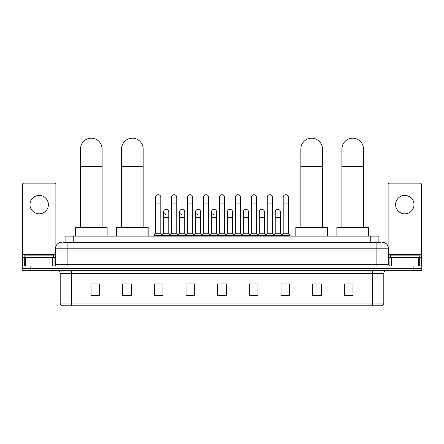 <?xml version="1.0" encoding="UTF-8"?>
<svg xmlns="http://www.w3.org/2000/svg" width="444" height="444" viewBox="0 0 444 444"><rect width="100%" height="100%" fill="white"/><g stroke="black" fill="none" stroke-linecap="round" stroke-linejoin="round"><path stroke-width="0.67" d="M65.102 242.457L65.102 236.119L378.899 236.119L378.899 242.457M63.503 242.457L380.63 242.457M63.37 242.457L67.111 242.457L67.111 248.213L55.594 248.213L55.594 264.624A1.437 1.437 0 0 1 54.157 266.061M61.355 242.457A5.755 5.755 0 0 0 55.594 248.213M382.645 242.457A5.755 5.755 0 0 1 388.406 248.213L388.406 264.624L389.843 266.061M30.836 266.061L22.2 266.061L22.2 268.365L30.836 268.365L22.2 268.365L22.2 270.668L30.836 270.668L30.836 268.365L413.164 268.365L30.836 268.365L30.836 266.061L413.164 266.061L413.164 268.365L421.8 268.365L413.164 268.365L413.164 270.668L30.836 270.668M413.164 270.668L421.8 270.668L421.8 266.061L413.164 266.061M383.799 303.03C383.716 304.406 383.028 305.328 381.723 305.794L372.283 305.794L372.283 303.03L383.799 303.03L383.799 273.548A2.88 2.88 0 0 1 386.674 270.668M372.283 305.794L62.277 305.794A2.88 2.88 0 0 1 60.201 303.03L60.201 273.548C60.034 271.8 59.074 270.84 57.326 270.668M352.991 295.454L352.991 283.938L344.355 283.938L344.355 295.454L352.991 295.454M321.323 295.454L321.323 283.938L312.687 283.938L312.687 295.454L321.323 295.454M289.654 295.454L289.654 283.938L281.019 283.938L281.019 295.454L289.654 295.454M257.986 295.454L257.986 283.938L249.35 283.938L249.35 295.454L257.986 295.454M99.645 295.454L99.645 283.938L91.009 283.938L91.009 295.454L99.645 295.454M131.313 295.454L131.313 283.938L122.677 283.938L122.677 295.454L131.313 295.454M162.981 295.454L162.981 283.938L154.346 283.938L154.346 295.454L162.981 295.454M194.65 295.454L194.65 283.938L186.014 283.938L186.014 295.454L194.65 295.454M226.318 295.454L226.318 283.938L217.682 283.938L217.682 295.454L226.318 295.454M282.917 283.999L288.678 283.999M187.224 283.999L192.979 283.999M155.322 283.999L161.083 283.999M251.021 283.999L256.776 283.999M219.12 283.999L224.88 283.999M131.313 283.999L122.677 283.999M99.645 283.999L91.009 283.999M321.323 283.999L312.687 283.999M352.991 283.999L344.355 283.999M53.58 257.426L53.58 255.122L24.792 255.122L24.792 257.426M39.189 195.416A9.213 9.213 0 0 0 29.976 204.623A9.213 9.213 0 0 0 39.189 213.836A9.213 9.213 0 0 0 48.396 204.623A9.213 9.213 0 0 0 39.189 195.416M52.647 266.061L52.647 257.426L25.724 257.426L25.724 266.061M55.883 246.414L55.883 184.587A1.437 1.437 0 0 0 54.446 183.15L23.926 183.15A1.437 1.437 0 0 0 22.489 184.587L22.489 257.426L25.724 257.426M52.647 257.426L55.594 257.426M22.489 266.061L22.489 257.426M80.497 227.483L80.497 149.006A10.795 10.795 0 0 1 91.298 138.206A10.795 10.795 0 0 1 102.092 149.006A10.795 10.795 0 0 0 91.298 138.206M102.092 227.483L102.092 149.006M107.132 236.119L107.132 227.483L75.463 227.483L75.463 236.119M121.551 227.483L121.551 149.006A10.795 10.795 0 0 1 132.351 138.206A10.795 10.795 0 0 1 143.146 149.006A10.795 10.795 0 0 0 132.351 138.206M143.146 227.483L143.146 149.006M148.185 236.119L148.185 227.483L116.517 227.483L116.517 236.119M300.854 227.483L300.854 149.006A10.795 10.795 0 0 1 311.649 138.206A10.795 10.795 0 0 1 322.449 149.006A10.795 10.795 0 0 0 311.649 138.206M322.449 227.483L322.449 149.006M327.483 236.119L327.483 227.483L295.815 227.483L295.815 236.119M341.908 227.483L341.908 149.006A10.795 10.795 0 0 1 352.703 138.206A10.795 10.795 0 0 1 363.503 149.006A10.795 10.795 0 0 0 352.703 138.206M363.503 227.483L363.503 149.006M368.537 236.119L368.537 227.483L336.868 227.483L336.868 236.119M155.611 203.069L160.795 203.069L160.795 233.244L155.611 233.244L155.611 197.314A2.592 2.592 0 0 1 158.364 194.727A2.592 2.592 0 0 1 160.795 197.314A2.592 2.592 0 0 0 158.364 194.727M155.611 233.244L153.885 235.548L153.885 236.119M160.795 233.244L162.521 235.548L153.885 235.548M171.562 233.244L171.562 203.069L176.745 203.069L176.745 233.244L171.562 233.244L169.836 235.548L162.521 235.548L162.521 236.119M171.562 203.069L171.562 197.314A2.592 2.592 0 0 1 174.314 194.727A2.592 2.592 0 0 1 176.745 197.314A2.592 2.592 0 0 0 174.314 194.727M176.745 233.244L178.471 235.548L169.836 235.548L169.836 236.119M187.512 233.244L187.512 203.069L192.69 203.069L192.69 233.244L187.512 233.244L185.781 235.548L178.471 235.548L178.471 236.119M187.512 203.069L187.512 197.314A2.592 2.592 0 0 1 190.265 194.727A2.592 2.592 0 0 1 192.69 197.314A2.592 2.592 0 0 0 190.265 194.727M192.69 233.244L194.422 235.548L185.781 235.548L185.781 236.119M203.457 233.244L203.457 203.069L208.641 203.069L208.641 233.244L203.457 233.244L201.731 235.548L194.422 235.548L194.422 236.119M203.457 203.069L203.457 197.314A2.592 2.592 0 0 1 206.216 194.727A2.592 2.592 0 0 1 208.641 197.314A2.592 2.592 0 0 0 206.216 194.727M208.641 233.244L210.367 235.548L201.731 235.548L201.731 236.119M219.408 233.244L219.408 203.069L224.592 203.069L224.592 233.244L219.408 233.244L217.682 235.548L210.367 235.548L210.367 236.119M219.408 203.069L219.408 197.314A2.592 2.592 0 0 1 222.161 194.727A2.592 2.592 0 0 1 224.592 197.314A2.592 2.592 0 0 0 222.161 194.727M224.592 233.244L226.318 235.548L217.682 235.548L217.682 236.119M235.359 233.244L235.359 203.069L240.543 203.069L240.543 233.244L235.359 233.244L233.633 235.548L226.318 235.548L226.318 236.119M235.359 203.069L235.359 197.314A2.592 2.592 0 0 1 238.112 194.727A2.592 2.592 0 0 1 240.543 197.314A2.592 2.592 0 0 0 238.112 194.727M240.543 233.244L242.269 235.548L233.633 235.548L233.633 236.119M251.31 233.244L251.31 203.069L256.488 203.069L256.488 233.244L251.31 233.244L249.578 235.548L242.269 235.548L242.269 236.119M251.31 203.069L251.31 197.314A2.592 2.592 0 0 1 254.062 194.727A2.592 2.592 0 0 1 256.488 197.314A2.592 2.592 0 0 0 254.062 194.727M256.488 233.244L258.219 235.548L249.578 235.548L249.578 236.119M267.255 233.244L267.255 203.069L272.438 203.069L272.438 233.244L267.255 233.244L265.529 235.548L258.219 235.548L258.219 236.119M267.255 203.069L267.255 197.314A2.592 2.592 0 0 1 270.013 194.727A2.592 2.592 0 0 1 272.438 197.314A2.592 2.592 0 0 0 270.013 194.727M272.438 233.244L274.164 235.548L265.529 235.548L265.529 236.119M283.205 233.244L283.205 203.069L288.389 203.069L288.389 233.244L283.205 233.244L281.479 235.548L274.164 235.548L274.164 236.119M283.205 203.069L283.205 197.314A2.592 2.592 0 0 1 285.958 194.727A2.592 2.592 0 0 1 288.389 197.314A2.592 2.592 0 0 0 285.958 194.727M288.389 233.244L290.115 235.548L281.479 235.548L281.479 236.119M290.115 235.548L290.115 236.119M166.012 214.524A2.592 2.592 0 0 1 163.586 211.938A2.592 2.592 0 0 1 166.339 209.352A2.592 2.592 0 0 1 168.77 211.938L168.77 217.693L163.586 217.693L163.586 211.938M168.77 217.693L168.77 233.244L163.586 233.244L163.586 217.693M163.586 233.244L162.188 235.104M168.77 233.244L170.163 235.104M181.962 214.524A2.592 2.592 0 0 1 179.537 211.938A2.592 2.592 0 0 1 182.29 209.352A2.592 2.592 0 0 1 184.715 211.938L184.715 217.693L179.537 217.693L179.537 211.938M184.715 217.693L184.715 233.244L179.537 233.244L179.537 217.693M179.537 233.244L178.138 235.104M184.715 233.244L186.114 235.104M197.913 214.524A2.592 2.592 0 0 1 195.482 211.938A2.592 2.592 0 0 1 198.24 209.352A2.592 2.592 0 0 1 200.666 211.938L200.666 217.693L195.482 217.693L195.482 211.938M200.666 217.693L200.666 233.244L195.482 233.244L195.482 217.693M195.482 233.244L194.089 235.104M200.666 233.244L202.064 235.104M213.864 214.524A2.592 2.592 0 0 1 211.433 211.938A2.592 2.592 0 0 1 214.186 209.352A2.592 2.592 0 0 1 216.617 211.938L216.617 217.693L211.433 217.693L211.433 211.938M216.617 217.693L216.617 233.244L211.433 233.244L211.433 217.693M211.433 233.244L210.04 235.104M216.617 233.244L218.015 235.104M227.384 211.938A2.592 2.592 0 0 1 230.136 209.352A2.592 2.592 0 0 1 232.567 211.938L232.567 217.693L227.384 217.693L227.384 211.938M232.567 217.693L232.567 233.244L227.384 233.244L227.384 217.693M227.384 233.244L225.985 235.104M232.567 233.244L233.96 235.104M243.334 211.938A2.592 2.592 0 0 1 246.087 209.352A2.592 2.592 0 0 1 248.518 211.938L248.518 217.693L243.334 217.693L243.334 211.938M248.518 217.693L248.518 233.244L243.334 233.244L243.334 217.693M243.334 233.244L241.936 235.104M248.518 233.244L249.911 235.104M259.285 211.938A2.592 2.592 0 0 1 262.038 209.352A2.592 2.592 0 0 1 264.463 211.938L264.463 217.693L259.285 217.693L259.285 211.938M264.463 217.693L264.463 233.244L259.285 233.244L259.285 217.693M259.285 233.244L257.886 235.104M264.463 233.244L265.862 235.104M275.23 211.938A2.592 2.592 0 0 1 277.988 209.352A2.592 2.592 0 0 1 280.414 211.938L280.414 217.693L275.23 217.693L275.23 211.938M280.414 217.693L280.414 233.244L275.23 233.244L275.23 217.693M275.23 233.244L273.837 235.104M280.414 233.244L281.812 235.104M404.811 195.416A9.213 9.213 0 0 0 395.604 204.623A9.213 9.213 0 0 0 404.811 213.836A9.213 9.213 0 0 0 414.024 204.623A9.213 9.213 0 0 0 404.811 195.416M418.276 266.061L418.276 257.426L391.353 257.426L391.353 266.061M418.276 257.426L421.511 257.426L421.511 184.587A1.437 1.437 0 0 0 420.074 183.15L389.555 183.15A1.437 1.437 0 0 0 388.117 184.587L388.117 246.414M388.406 257.426L391.353 257.426M421.511 257.426L421.511 266.061M419.208 257.426L419.208 255.122L390.42 255.122L390.42 257.426M73.737 242.457L73.737 236.119M370.263 242.457L370.263 236.119M67.111 266.061L67.111 264.624L388.406 264.624M55.594 264.624L67.111 264.624L67.111 248.213L376.889 248.213L376.889 266.061M388.406 248.213L376.889 248.213L376.889 242.457M372.283 270.668L372.283 273.548L60.201 273.548M383.799 273.548L372.283 273.548L372.283 303.03L71.717 303.03L71.717 305.794M60.201 303.03L71.717 303.03L71.717 270.668M226.318 295.055L217.682 295.055M194.65 295.055L186.014 295.055M162.981 295.055L154.346 295.055M131.313 295.055L122.677 295.055M99.645 295.055L91.009 295.055M257.986 295.055L249.35 295.055M289.654 295.055L281.019 295.055M321.323 295.055L312.687 295.055M352.991 295.055L344.355 295.055M55.594 254.545L22.489 254.545M54.063 257.426L54.063 266.061M22.511 257.426L22.511 266.061M24.309 266.061L24.309 257.426M80.497 166.278L102.092 166.278M121.551 166.278L143.146 166.278M300.854 166.278L322.449 166.278M341.908 166.278L363.503 166.278M421.511 254.545L388.406 254.545M421.489 266.061L421.489 257.426M419.691 257.426L419.691 266.061M389.937 266.061L389.937 257.426M160.795 203.069L160.795 197.314M176.745 203.069L176.745 197.314M192.69 203.069L192.69 197.314M208.641 203.069L208.641 197.314M224.592 203.069L224.592 197.314M240.543 203.069L240.543 197.314M256.488 203.069L256.488 197.314M272.438 203.069L272.438 197.314M288.389 203.069L288.389 197.314"/></g></svg>
